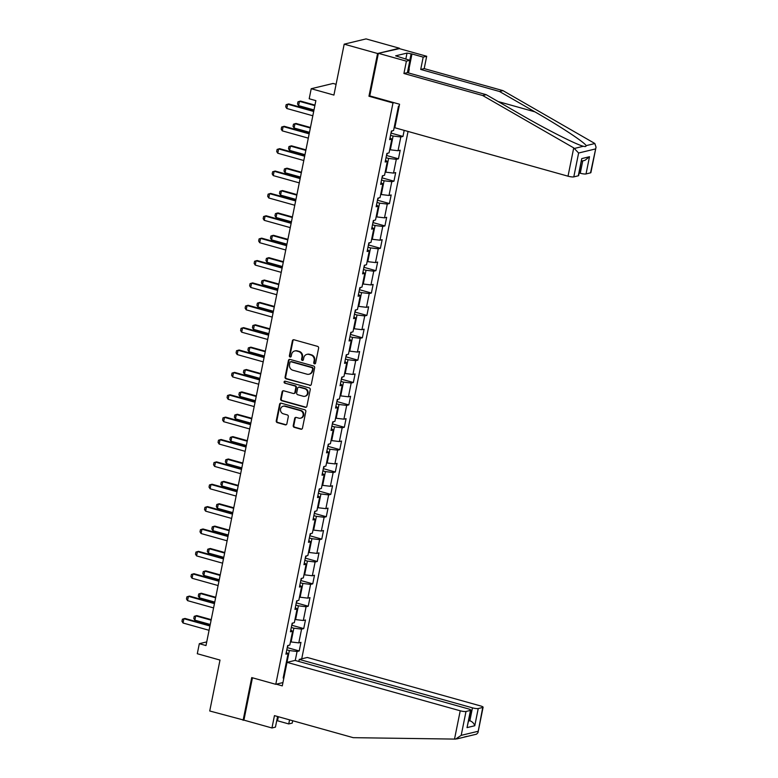 <?xml version="1.0" encoding="UTF-8"?>
<svg xmlns="http://www.w3.org/2000/svg" width="778" height="778" viewBox="0 0 778 778"><rect width="100%" height="100%" fill="white"/><g stroke="black" fill="none" stroke-linecap="round" stroke-linejoin="round"><path stroke-width="1.17" d="M314.477 363.832A1.021 0.934 -103.5 0 0 315.586 363.102L318.61 348.145A1.459 1.332 -103.5 0 0 317.58 346.375L293.987 339.772A1.459 1.332 -103.5 0 0 292.392 340.813L289.377 355.77A1.021 0.934 -103.5 0 0 290.534 357.024A1.021 0.934 -103.5 0 0 291.205 356.285L291.604 354.35A4.678 4.269 -103.5 0 1 296.7 351.014L298.664 351.568A4.678 4.269 -103.5 0 1 301.952 357.238L301.563 359.183A1.021 0.934 -103.5 0 0 302.72 360.428A1.021 0.934 -103.5 0 0 303.401 359.689L303.79 357.754A4.678 4.269 -103.5 0 1 308.895 354.428L310.86 354.972A4.678 4.269 -103.5 0 1 314.147 360.652L313.758 362.587A1.021 0.934 -103.5 0 0 314.477 363.832M306.892 354.379L307.485 354.243A4.678 4.269 -103.5 0 1 309.488 354.282L311.453 354.836A4.678 4.269 -103.5 0 1 314.74 360.506L314.351 362.441A1.021 0.934 -103.5 0 0 315.197 363.715M293.666 339.723A1.459 1.332 -103.5 0 0 292.985 340.667L289.97 355.624A1.021 0.934 -103.5 0 0 290.816 356.898M294.697 350.975L295.29 350.829A4.678 4.269 -103.5 0 1 297.293 350.878L299.258 351.423A4.678 4.269 -103.5 0 1 302.545 357.102L302.156 359.037A1.021 0.934 -103.5 0 0 303.002 360.302M293.228 425.585A1.459 1.332 -103.5 0 0 294.259 427.355L300.872 429.203A1.459 1.332 -103.5 0 0 302.467 428.163L305.822 411.552A1.459 1.332 -103.5 0 0 304.791 409.782L281.198 403.179A1.459 1.332 -103.5 0 0 279.603 404.229L276.258 420.83A1.459 1.332 -103.5 0 0 277.279 422.61L285.273 424.846A1.459 1.332 -103.5 0 0 286.868 423.806L288.307 416.697A1.459 1.332 -103.5 0 0 287.276 414.917L283.318 413.808A3.909 3.569 -103.5 0 1 283.153 406.242A3.909 3.569 -103.5 0 1 284.836 406.281L300.366 410.628A3.909 3.569 -103.5 0 1 300.522 418.194A3.909 3.569 -103.5 0 1 298.849 418.156L296.262 417.436A1.459 1.332 -103.5 0 0 294.668 418.476L293.228 425.585L293.821 425.44A1.459 1.332 -103.5 0 0 294.852 427.21L301.465 429.067A1.459 1.332 -103.5 0 0 301.786 429.116M399.357 48.635L377.573 53.507L344.187 44.171L333.918 95.072L311.219 88.721L309.197 98.767L315.868 100.634L205.995 645.555L199.324 643.688L197.291 653.724L219.999 660.075L209.729 710.985L243.913 720.127L252.451 677.784M377.573 53.507L368.957 96.239L392.987 102.959L275.772 684.309L251.732 677.589L243.115 720.321M309.702 385.431A1.459 1.332 -103.5 0 0 311.297 384.39L314.643 367.78A1.459 1.332 -103.5 0 0 313.622 366.01L290.029 359.407A1.459 1.332 -103.5 0 0 288.434 360.447L285.079 377.058A1.459 1.332 -103.5 0 0 286.11 378.837L310.296 385.285A1.459 1.332 -103.5 0 0 310.616 385.334M310.237 389.671L306.882 406.281A1.459 1.332 -103.5 0 1 305.287 407.322L281.694 400.719A1.459 1.332 -103.5 0 1 280.673 398.949L282.103 391.84A1.459 1.332 -103.5 0 1 283.698 390.799L293.267 393.474A1.459 1.332 -103.5 0 0 294.862 392.433L295.815 387.716A1.459 1.332 -103.5 0 0 294.784 385.946L284.826 383.155A1.021 0.934 -103.5 0 1 284.777 381.181A1.021 0.934 -103.5 0 1 285.215 381.191L309.206 387.891A1.459 1.332 -103.5 0 1 310.237 389.671M344.187 44.171L366.049 38.9L399.435 48.236M282.949 682.578L275.772 684.309M301.718 658.81L408.051 131.453M392.987 102.959L394.076 102.696M287.247 647.617L299.219 650.962L300.96 642.356L298.801 642.881L301.572 629.11L303.731 628.595L305.472 619.988L303.313 620.504L306.085 606.743L308.244 606.218L309.975 597.621L307.825 598.136L310.597 584.375L312.756 583.85L314.487 575.243L312.328 575.769L315.109 561.998L317.268 561.483L318.999 552.876L316.841 553.401L319.622 539.631L321.771 539.115L323.512 530.508L321.353 531.024L324.125 517.263L326.283 516.738L328.024 508.131L325.865 508.656L328.637 494.886L330.796 494.37L332.527 485.764L330.378 486.289L333.149 472.518L335.308 472.003L337.039 463.396L334.89 463.912L337.662 450.151L339.821 449.626L341.552 441.029L339.393 441.544L342.174 427.774L344.333 427.258L346.064 418.652L343.905 419.177L346.687 405.406L348.836 404.891L350.577 396.284L348.418 396.799L351.189 383.039L353.348 382.513L355.089 373.917L352.93 374.432L355.702 360.661L357.861 360.146L359.592 351.539L357.442 352.064L360.214 338.294L362.373 337.778L364.104 329.172L361.945 329.687L364.726 315.926L366.885 315.401L368.616 306.804L366.457 307.32L369.239 293.549L371.398 293.034L373.129 284.427L370.97 284.952L373.751 271.182L375.9 270.666L377.641 262.06L375.482 262.575L378.254 248.814L380.413 248.289L382.154 239.692L379.995 240.208L382.766 226.447L384.925 225.921L386.656 217.315L384.507 217.84L387.279 204.069L389.438 203.554L391.169 194.947L389.01 195.472L391.791 181.702L393.95 181.177L395.681 172.58L393.522 173.095L396.303 159.334L398.453 158.809L400.193 150.203L398.035 150.728L400.806 136.957L402.965 136.442L404.19 130.373M299.219 650.962L297.07 651.487L295.251 660.464M283.902 677.852L283.163 678.027L288.084 653.646L285.925 654.162L287.656 645.565L289.815 645.04L292.596 631.279L290.437 631.794L292.168 623.188L294.327 622.672L297.099 608.902L294.95 609.427L296.681 600.82L298.84 600.305L301.611 586.534L299.462 587.059L301.193 578.453L303.352 577.928L306.124 564.167L303.965 564.682L305.705 556.075L307.864 555.56L310.636 541.789L308.477 542.315L310.218 533.708L312.367 533.193L315.148 519.422L312.989 519.947L314.72 511.34L316.879 510.815L319.661 497.054L317.502 497.57L319.233 488.973L321.392 488.448L324.163 474.687L322.014 475.202L323.745 466.596L325.904 466.08L328.676 452.31L326.517 452.835L328.258 444.228L330.417 443.703L333.188 429.942L331.029 430.458L332.77 421.861L334.919 421.336L337.701 407.575L335.542 408.09L337.282 399.484L339.432 398.968L342.213 385.198L340.054 385.723L341.785 377.116L343.944 376.601L346.725 362.83L344.566 363.345L346.298 354.749L348.456 354.223L351.228 340.463L349.079 340.978L350.81 332.371L352.969 331.856L355.74 318.085L353.582 318.61L355.322 310.004L357.481 309.488L360.253 295.718L358.094 296.233L359.835 287.636L361.984 287.111L364.765 273.35L362.606 273.866L364.337 265.259L366.496 264.744L369.278 250.973L367.119 251.498L368.85 242.892L371.009 242.376L373.79 228.606L371.631 229.121L373.362 220.524L375.521 219.999L378.293 206.238L376.144 206.754L377.875 198.147L380.034 197.631L382.805 183.861L380.646 184.386L382.387 175.779L384.546 175.264L387.318 161.493L385.159 162.018L386.899 153.412L389.049 152.887L391.83 139.126L389.671 139.641L391.402 131.035L393.561 130.519L398.482 106.139L399.211 105.964M291.312 627.467L293.87 628.186L291.098 641.957L290.476 641.782M291.098 641.957L298.801 642.881M293.87 628.186L301.572 629.11M292.596 631.279L290.797 630.024M295.815 605.099L298.382 605.819L295.601 619.58L294.988 619.414M295.601 619.58L303.313 620.504M298.382 605.819L306.085 606.743M297.099 608.902L295.3 607.657M300.327 582.732L302.895 583.451L300.114 597.212L299.501 597.037M300.114 597.212L307.825 598.136M302.895 583.451L310.597 584.375M301.611 586.534L299.812 585.289M304.84 560.364L307.398 561.074L304.626 574.845L304.004 574.67M304.626 574.845L312.328 575.769M307.398 561.074L315.109 561.998M306.124 564.167L304.324 562.912M309.352 537.987L311.91 538.707L309.138 552.468L308.516 552.302M309.138 552.468L316.841 553.401M311.91 538.707L319.622 539.631M310.636 541.789L308.837 540.545M313.865 515.62L316.422 516.339L313.651 530.1L313.028 529.925M313.651 530.1L321.353 531.024M316.422 516.339L324.125 517.263M315.148 519.422L313.349 518.177M318.367 493.252L320.935 493.962L318.163 507.733L317.541 507.557M318.163 507.733L325.865 508.656M320.935 493.962L328.637 494.886M319.661 497.054L317.852 495.81M322.88 470.875L325.447 471.594L322.666 485.365L322.053 485.19M322.666 485.365L330.378 486.289M325.447 471.594L333.149 472.518M324.163 474.687L322.364 473.432M327.392 448.507L329.96 449.227L327.178 462.988L326.556 462.813M327.178 462.988L334.89 463.912M329.96 449.227L337.662 450.151M328.676 452.31L326.877 451.065M331.905 426.14L334.462 426.85L331.691 440.62L331.068 440.445M331.691 440.62L339.393 441.544M334.462 426.85L342.174 427.774M333.188 429.942L331.389 428.697M336.417 403.763L338.975 404.482L336.203 418.253L335.581 418.078M336.203 418.253L343.905 419.177M338.975 404.482L346.687 405.406M337.701 407.575L335.901 406.32M340.929 381.395L343.487 382.115L340.715 395.876L340.093 395.701M340.715 395.876L348.418 396.799M343.487 382.115L351.189 383.039M342.213 385.198L340.414 383.953M345.432 359.028L347.999 359.737L345.218 373.508L344.605 373.333M345.218 373.508L352.93 374.432M347.999 359.737L355.702 360.661M346.725 362.83L344.917 361.585M349.944 336.65L352.512 337.37L349.73 351.141L349.118 350.966M349.73 351.141L357.442 352.064M352.512 337.37L360.214 338.294M351.228 340.463L349.429 339.208M354.457 314.283L357.024 315.002L354.243 328.763L353.62 328.598M354.243 328.763L361.945 329.687M357.024 315.002L364.726 315.926M355.74 318.085L353.941 316.841M358.969 291.915L361.527 292.625L358.755 306.396L358.133 306.221M358.755 306.396L366.457 307.32M361.527 292.625L369.239 293.549M360.253 295.718L358.454 294.473M363.482 269.538L366.039 270.258L363.268 284.028L362.645 283.853M363.268 284.028L370.97 284.952M366.039 270.258L373.751 271.182M364.765 273.35L362.966 272.096M367.994 247.171L370.552 247.89L367.78 261.651L367.158 261.486M367.78 261.651L375.482 262.575M370.552 247.89L378.254 248.814M369.278 250.973L367.479 249.728M372.497 224.803L375.064 225.513L372.283 239.284L371.67 239.109M372.283 239.284L379.995 240.208M375.064 225.513L382.766 226.447M373.79 228.606L371.981 227.361M377.009 202.426L379.576 203.146L376.795 216.916L376.182 216.741M376.795 216.916L384.507 217.84M379.576 203.146L387.279 204.069M378.293 206.238L376.494 204.984M381.521 180.058L384.089 180.778L381.308 194.539L380.685 194.374M381.308 194.539L389.01 195.472M384.089 180.778L391.791 181.702M382.805 183.861L381.006 182.616M386.034 157.691L388.592 158.411L385.82 172.171L385.198 171.996M385.82 172.171L393.522 173.095M388.592 158.411L396.303 159.334M387.318 161.493L385.518 160.249M390.546 135.323L393.104 136.033L390.332 149.804L389.71 149.629M390.332 149.804L398.035 150.728M393.104 136.033L400.806 136.957M391.83 139.126L390.031 137.871M398.647 108.764L394.845 127.427L394.222 127.261M336.096 84.296L333.081 83.46L311.219 88.721M206.734 641.899L199.324 643.688M398.599 108.794L397.908 108.959M284.981 669.031L285.604 669.197L289.358 650.554L286.8 649.844M284.913 669.362L285.633 669.236M289.358 650.554L297.07 651.487M288.084 653.646L286.285 652.402M390.994 133.087L402.965 136.442M386.481 155.464L398.453 158.809M381.969 177.831L393.95 181.177M377.456 200.199L389.438 203.554M372.954 222.576L384.925 225.921M368.441 244.944L380.413 248.289M363.929 267.311L375.9 270.666M359.417 289.688L371.398 293.034M354.904 312.056L366.885 315.401M350.392 334.423L362.373 337.778M345.889 356.801L357.861 360.146M341.377 379.168L353.348 382.513M336.864 401.536L348.836 404.891M332.352 423.913L344.333 427.258M327.839 446.28L339.821 449.626M323.327 468.648L335.308 472.003M318.824 491.015L330.796 494.37M314.312 513.392L326.283 516.738M309.8 535.76L321.771 539.115M305.287 558.127L317.268 561.483M300.775 580.505L312.756 583.85M296.272 602.872L308.244 606.218M291.76 625.24L303.731 628.595M368.957 96.239L370.046 95.976M289.708 359.358A1.459 1.332 -103.5 0 0 289.017 360.311L285.672 376.912A1.459 1.332 -103.5 0 0 286.703 378.691L310.296 385.285M312.503 368.821A1.021 0.934 -103.5 0 0 311.784 367.576L291.069 361.78A1.021 0.934 -103.5 0 0 289.951 362.509L289.542 364.551A4.678 4.269 -103.5 0 0 292.829 370.231L306.989 374.189A4.678 4.269 -103.5 0 0 312.085 370.853L313.087 368.675A1.021 0.934 -103.5 0 0 312.367 367.43L311.784 367.576M290.632 361.77L291.225 361.634A1.021 0.934 -103.5 0 1 291.662 361.644L312.367 367.43M308.992 374.228L309.576 374.092A4.678 4.269 -103.5 0 0 312.678 370.717L312.085 370.853M313.087 368.675L312.678 370.717M283.377 390.751A1.459 1.332 -103.5 0 0 282.696 391.694L281.257 398.803A1.459 1.332 -103.5 0 0 282.288 400.582L305.88 407.176A1.459 1.332 -103.5 0 0 306.201 407.225M293.889 393.483L294.483 393.347A1.459 1.332 -103.5 0 0 295.455 392.287L296.399 387.57A1.459 1.332 -103.5 0 0 295.377 385.8L284.826 383.155M285.088 381.162A1.021 0.934 -103.5 0 0 285.409 383.009M303.196 396.255A3.909 3.569 -103.5 0 0 307.543 392.559A3.909 3.569 -103.5 0 0 304.713 388.718L299.238 387.191A1.459 1.332 -103.5 0 0 297.643 388.232L296.69 392.948A1.459 1.332 -103.5 0 0 297.721 394.718L303.196 396.255M304.869 396.284L305.462 396.138A3.909 3.569 -103.5 0 0 305.307 388.582L304.713 388.718M298.616 387.172L299.209 387.036A1.459 1.332 -103.5 0 1 299.831 387.045L305.307 388.582M295.932 417.387A1.459 1.332 -103.5 0 0 295.251 418.331L293.821 425.44M300.522 418.194L301.115 418.049A3.909 3.569 -103.5 0 0 300.96 410.483L300.366 410.628M283.153 406.242L283.746 406.106A3.909 3.569 -103.5 0 1 285.419 406.135L300.96 410.483M280.877 403.14A1.459 1.332 -103.5 0 0 280.197 404.083L276.842 420.694A1.459 1.332 -103.5 0 0 277.872 422.464L285.866 424.7A1.459 1.332 -103.5 0 0 286.187 424.749M391.052 132.775L392.044 130.889M314.964 105.118L300.541 101.082L299.481 101.344L298.606 105.643L313.991 109.941M298.606 105.643L297.536 103.97L297.964 101.821L299.481 101.344L314.857 105.643M312.824 115.766L286.79 108.492L285.711 106.819L286.148 104.67L288.726 103.931L313.797 110.943M286.79 108.492L287.656 104.184L313.69 111.468M408.411 67.715L409.267 69.106L408.499 72.947M573.726 147.888L578.618 153.013L573.794 176.888A4.464 0.827 -168.6 0 1 568.018 176.188L573.726 147.888L482.71 95.529L403.928 73.492L406.408 61.161L378.371 53.312L369.783 95.898L399.561 104.233L394.816 127.748L568.018 176.188M405.795 59.167L407.03 53.079L395.623 55.831L409.899 60.314L407.409 72.646L486.201 94.683L521.561 115.027C546.496 129.518 577.305 145.068 583.481 146.274C585.338 146.77 586.194 146.565 586.058 145.651C585.63 143.064 560.16 126.231 534.856 111.828L499.495 91.483L420.713 69.446L423.193 57.115L411.98 53.974L409.014 68.688M583.383 146.245L574.689 148.394M486.201 94.683L482.71 95.529M409.899 60.314L406.408 61.161M407.409 72.646L403.928 73.492M590.521 172.852L596.036 147.149L590.891 172.619A4.464 0.827 -168.6 0 1 590.521 172.852L586.029 173.941A4.464 0.827 -168.6 0 1 580.252 173.241L582.751 160.861M579.192 172.949L580.252 173.241M407.03 53.079L411.98 53.974M596.036 147.149L594.859 143.541L593.993 143.006L502.987 90.637L424.195 68.61L426.684 56.269L423.193 57.115M426.684 56.269L398.637 48.431L378.371 53.312M424.195 68.61L420.713 69.446M502.987 90.637L499.495 91.483M578.287 175.799L581.759 158.595L578.667 175.565A4.464 0.827 -168.6 0 1 578.287 175.799L573.794 176.888M409.802 60.285L411.037 54.207M581.565 161.153L584.959 160.336L589.5 156.728L586.029 173.941M278.339 716.733L277.522 720.788L288.745 723.929L289.562 719.864M288.745 723.929L292.227 723.093L292.703 720.749M287.024 662.35L460.226 710.791A4.464 0.827 11.4 0 0 466.003 711.481L470.496 710.402A4.464 0.827 11.4 0 0 470.865 710.168A4.464 0.827 11.4 0 0 468.259 708.855L295.056 660.415L287.024 662.35L282.278 685.865L276.278 684.183M466.003 711.481L461.189 735.356L455.577 739.1L353.231 737.67L274.449 715.634L271.96 727.975L275.441 727.129L277.581 716.519M271.96 727.975L243.913 720.127M277.522 720.788L276.686 720.992M478.237 708.534L482.73 707.455A4.464 0.827 11.4 0 0 483.099 707.221A4.464 0.827 11.4 0 0 480.493 705.909L307.291 657.468L299.258 659.404L472.46 707.844A4.464 0.827 11.4 0 0 478.237 708.534L474.765 725.748C473.967 723.336 472.334 721.673 469.854 720.749L468.794 720.457M298.84 661.465L299.258 659.404M466.956 736.358L464.378 736.98M470.865 710.168L467.024 727.615L470.496 710.402M456.647 738.964L476.535 734.169L477.964 732.691L482.73 707.455M386.549 155.143L387.532 153.256M310.461 127.485L296.029 123.459L294.969 123.712L294.103 128.01L309.479 132.318M294.103 128.01L293.024 126.347L293.462 124.198L294.969 123.712L310.354 128.01M382.037 177.51L383.029 175.624M305.949 149.862L291.517 145.826L290.457 146.079L289.591 150.387L304.976 154.686M289.591 150.387L288.512 148.715L288.949 146.565L290.457 146.079L305.842 150.387M308.312 138.144L282.278 130.86L281.208 129.197L281.636 127.038L284.213 126.299L309.284 133.31M282.278 130.86L283.143 126.561L309.177 133.835M303.799 160.511L277.765 153.227L276.696 151.564L277.124 149.415L279.701 148.676L304.772 155.688M277.765 153.227L278.641 148.929L304.665 156.213M377.524 199.888L378.516 198.001M301.436 172.23L287.014 168.194L285.944 168.456L285.079 172.755L300.464 177.053M285.079 172.755L283.999 171.082L284.437 168.933L285.944 168.456L301.329 172.755M373.012 222.255L374.004 220.369M296.924 194.597L282.502 190.561L281.432 190.824L280.566 195.122L295.951 199.431M280.566 195.122L279.496 193.459L279.924 191.31L281.432 190.824L296.817 195.122M368.5 244.623L369.492 242.736M292.411 216.974L277.989 212.939L276.929 213.191L276.054 217.5L291.439 221.798M276.054 217.5L274.984 215.827L275.412 213.678L276.929 213.191L292.304 217.5M299.287 182.879L273.263 175.604L272.183 173.932L272.621 171.782L275.188 171.043L300.259 178.055M273.263 175.604L274.128 171.296L300.152 178.58M294.774 205.256L268.75 197.972L267.671 196.299L268.109 194.15L270.676 193.411L295.747 200.423M268.75 197.972L269.616 193.673L295.64 200.948M290.262 227.623L264.238 220.339L263.159 218.676L263.596 216.527L266.173 215.788L291.235 222.8M264.238 220.339L265.104 216.041L291.137 223.315M363.987 267L364.979 265.113M287.899 239.342L273.477 235.306L272.417 235.559L271.551 239.867L286.926 244.166M271.551 239.867L270.472 238.194L270.9 236.045L272.417 235.559L287.802 239.867M285.759 249.991L259.726 242.717L258.656 241.044L259.084 238.895L261.661 238.156L286.732 245.167M259.726 242.717L260.591 238.408L286.625 245.692M359.485 289.367L360.467 287.481M283.396 261.709L268.964 257.674L267.904 257.936L267.039 262.235L282.424 266.543M267.039 262.235L265.959 260.572L266.397 258.413L267.904 257.936L283.289 262.235M281.247 272.358L255.213 265.084L254.143 263.411L254.571 261.262L257.148 260.523L282.219 267.535M255.213 265.084L256.088 260.786L282.113 268.06M354.972 311.735L355.964 309.848M278.884 284.087L264.452 280.051L263.392 280.304L262.526 284.602L277.911 288.91M262.526 284.602L261.447 282.939L261.885 280.79L263.392 280.304L278.777 284.612M276.735 294.736L250.711 287.452L249.631 285.789L250.059 283.639L252.636 282.9L277.707 289.912M250.711 287.452L251.576 283.153L277.6 290.427M350.46 334.112L351.452 332.216M274.371 306.454L259.949 302.418L258.88 302.671L258.014 306.979L273.399 311.278M258.014 306.979L256.935 305.307L257.372 303.157L258.88 302.671L274.264 306.979M272.222 317.103L246.198 309.829L245.119 308.156L245.556 306.007L248.124 305.268L273.195 312.279M246.198 309.829L247.064 305.521L273.088 312.805M345.947 356.48L346.939 354.593M269.859 328.822L255.437 324.786L254.367 325.048L253.502 329.347L268.887 333.655M253.502 329.347L252.432 327.684L252.86 325.525L254.367 325.048L269.752 329.347M267.71 339.471L241.686 332.196L240.606 330.524L241.044 328.374L243.611 327.635L268.682 334.647M241.686 332.196L242.551 327.888L268.575 335.172M341.435 378.847L342.427 376.96M265.347 351.199L250.924 347.163L249.864 347.416L248.989 351.714L264.374 356.023M248.989 351.714L247.919 350.051L248.347 347.902L249.864 347.416L265.24 351.714M263.197 361.848L237.173 354.564L236.094 352.901L236.531 350.742L239.109 350.003L264.18 357.014M237.173 354.564L238.039 350.265L264.073 357.54M336.932 401.224L337.915 399.328M260.834 373.566L246.412 369.531L245.352 369.783L244.487 374.092L259.862 378.39M244.487 374.092L243.407 372.419L243.845 370.27L245.352 369.783L260.737 374.092M258.695 384.215L232.661 376.931L231.591 375.268L232.019 373.119L234.596 372.38L259.667 379.392M232.661 376.931L233.526 372.633L259.56 379.917M332.42 423.592L333.402 421.705M256.332 395.934L241.9 391.898L240.84 392.161L239.974 396.459L255.359 400.758M239.974 396.459L238.895 394.796L239.332 392.637L240.84 392.161L256.225 396.459M254.182 406.583L228.149 399.309L227.079 397.636L227.507 395.487L230.084 394.747L255.155 401.759M228.149 399.309L229.024 395L255.048 402.284M327.908 445.959L328.899 444.073M251.819 418.301L237.387 414.275L236.327 414.528L235.462 418.827L250.847 423.135M235.462 418.827L234.382 417.164L234.82 415.014L236.327 414.528L251.712 418.827M249.67 428.96L223.646 421.676L222.566 420.013L223.004 417.854L225.571 417.115L250.642 424.127M223.646 421.676L224.511 417.378L250.535 424.652M323.395 468.337L324.387 466.44M247.307 440.679L232.885 436.643L231.815 436.896L230.949 441.204L246.334 445.502M230.949 441.204L229.87 439.531L230.307 437.382L231.815 436.896L247.2 441.204M245.158 451.328L219.133 444.044L218.054 442.381L218.492 440.231L221.059 439.492L246.13 446.504M219.133 444.044L219.999 439.745L246.023 447.029M318.883 490.704L319.875 488.817M242.794 463.046L228.372 459.01L227.302 459.273L226.437 463.571L241.822 467.87M226.437 463.571L225.367 461.899L225.795 459.749L227.302 459.273L242.687 463.571M240.645 473.695L214.621 466.421L213.542 464.748L213.979 462.599L216.547 461.86L241.618 468.871M214.621 466.421L215.487 462.113L241.52 469.397M314.37 513.072L315.362 511.185M238.282 485.414L223.86 481.387L222.8 481.64L221.924 485.939L237.309 490.247M221.924 485.939L220.855 484.276L221.283 482.127L222.8 481.64L238.175 485.939M236.142 496.072L210.109 488.788L209.029 487.125L209.467 484.966L212.044 484.227L237.115 491.239M210.109 488.788L210.974 484.49L237.008 491.764M309.868 535.449L310.85 533.552M233.779 507.791L219.347 503.755L218.287 504.008L217.422 508.316L232.797 512.614M217.422 508.316L216.342 506.643L216.78 504.494L218.287 504.008L233.672 508.316M231.63 518.44L205.596 511.156L204.526 509.493L204.954 507.344L207.532 506.604L232.603 513.616M205.596 511.156L206.462 506.857L232.496 514.141M305.355 557.816L306.347 555.93M229.267 530.158L214.835 526.123L213.775 526.385L212.909 530.684L228.294 534.982M212.909 530.684L211.83 529.011L212.268 526.862L213.775 526.385L229.16 530.684M227.118 540.807L201.084 533.533L200.014 531.86L200.442 529.711L203.019 528.972L228.09 535.984M201.084 533.533L201.959 529.225L227.983 536.509M300.843 580.184L301.835 578.297M224.754 552.526L210.332 548.5L209.263 548.753L208.397 553.051L223.782 557.359M208.397 553.051L207.318 551.388L207.755 549.239L209.263 548.753L224.648 553.051M222.605 563.184L196.581 555.9L195.502 554.237L195.939 552.079L198.507 551.339L223.578 558.351M196.581 555.9L197.447 551.602L223.471 558.876M296.33 602.551L297.322 600.665M220.242 574.903L205.82 570.867L204.75 571.12L203.885 575.428L219.27 579.727M203.885 575.428L202.815 573.756L203.243 571.606L204.75 571.12L220.135 575.428M218.093 585.552L192.069 578.268L190.989 576.605L191.427 574.456L193.994 573.717L219.065 580.728M192.069 578.268L192.934 573.97L218.958 581.254M291.818 624.928L292.81 623.042M215.73 597.271L201.308 593.235L200.247 593.497L199.372 597.796L214.757 602.094M199.372 597.796L198.302 596.123L198.73 593.974L200.247 593.497L215.623 597.796M213.58 607.919L187.556 600.645L186.477 598.972L186.915 596.823L189.492 596.084L214.553 603.096M187.556 600.645L188.422 596.337L214.456 603.621M287.306 647.296L288.298 645.409M211.217 619.638L196.795 615.602L195.735 615.865L194.86 620.163L210.245 624.471M194.86 620.163L193.79 618.5L194.218 616.351L195.735 615.865L211.12 620.163M209.078 630.297L183.044 623.013L181.964 621.34L182.402 619.191L184.979 618.452L210.05 625.463M183.044 623.013L183.909 618.714L209.943 625.989M314.74 360.506L314.147 360.652M311.453 354.836L310.86 354.972M309.488 354.282L308.895 354.428M302.156 359.037L301.563 359.183M302.545 357.102L301.952 357.238M299.258 351.423L298.664 351.568M297.293 350.878L296.7 351.014M289.97 355.624L289.377 355.77M292.985 340.667L292.392 340.813M314.351 362.441L313.758 362.587M286.703 378.691L286.11 378.837M285.672 376.912L285.079 377.058M289.017 360.311L288.434 360.447M291.662 361.644L291.069 361.78M305.88 407.176L305.287 407.322M282.288 400.582L281.694 400.719M281.257 398.803L280.673 398.949M282.696 391.694L282.103 391.84M295.455 392.287L294.862 392.433M296.399 387.57L295.815 387.716M295.377 385.8L294.784 385.946M299.831 387.045L299.238 387.191M295.251 418.331L294.668 418.476M285.419 406.135L284.836 406.281M285.866 424.7L285.273 424.846M277.872 422.464L277.279 422.61M276.842 420.694L276.258 420.83M280.197 404.083L279.603 404.229M301.465 429.067L300.872 429.203M294.852 427.21L294.259 427.355M586.058 145.651L594.859 143.541M595.335 148.977L578.618 153.013M581.759 158.595L589.5 156.728M498.144 101.558L534.856 111.828M461.189 735.356L477.916 731.33M474.765 725.748L467.024 727.615M454.517 739.1L460.226 710.791M468.677 721.031L469.854 720.749L472.46 707.844M483.099 707.221L477.964 732.691"/></g></svg>
